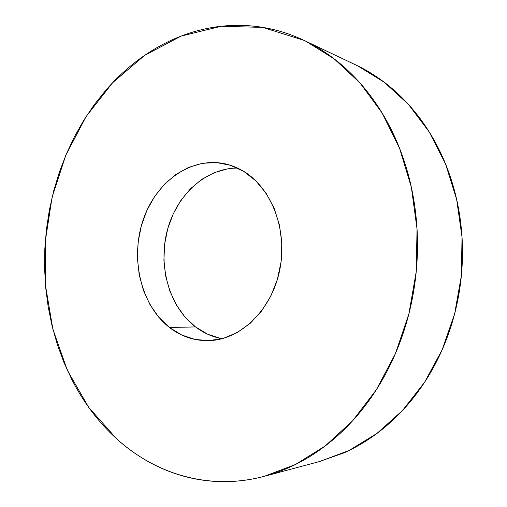<?xml version="1.0" encoding="UTF-8"?>
<svg xmlns="http://www.w3.org/2000/svg" width="507" height="507" viewBox="0 0 507 507"><rect width="100%" height="100%" fill="white"/><g stroke="black" fill="none" stroke-linecap="round" stroke-linejoin="round"><path stroke-width="0.76" d="M265.136 476.092L319.657 461.509L349.044 450.489L377.012 433.384L402.526 410.467L424.574 382.278L442.218 349.659L454.665 313.706L461.364 275.719L462.023 237.137L456.649 199.416L445.545 163.957L429.258 131.991L408.553 104.531L384.325 82.305L357.543 65.783L305.873 41.27L334.29 58.951L360.059 83.028L382.132 113.023L399.516 148.139L411.361 187.254L417.039 228.98L416.215 271.739L408.896 313.846L395.39 353.671L376.352 389.725L352.644 420.772L325.317 445.887L295.492 464.488L264.299 476.314C209.568 490.96 155.288 474.096 116.477 438.663C107.427 430.449 99.176 421.38 91.716 411.462C84.257 401.544 77.66 390.96 71.912 379.724L63.964 362.511L57.354 344.583L52.107 326.083L48.222 307.128L45.712 287.862L44.578 268.393L44.819 248.848L46.422 229.36L49.375 210.037L53.672 191L59.287 172.374L66.208 154.286L74.396 136.846L83.826 120.191L94.448 104.448L106.236 89.739C114.474 80.283 123.41 71.696 133.024 63.977C142.651 56.258 152.861 49.591 163.647 43.97C174.44 38.355 185.67 33.963 197.337 30.788C209.017 27.625 220.951 25.838 233.138 25.426C245.331 25.027 257.55 26.13 269.806 28.728C282.063 31.345 294.085 35.522 305.873 41.27C317.661 47.037 328.923 54.363 339.652 63.236C350.381 72.14 360.274 82.483 369.33 94.277C378.38 106.09 386.315 119.132 393.115 133.398C399.909 147.689 405.34 162.874 409.415 178.958C413.465 195.056 416 211.634 417.02 228.695C418.022 245.762 417.451 262.841 415.309 279.921C413.154 297.001 409.491 313.618 404.326 329.759C399.142 345.894 392.633 361.13 384.794 375.459C376.935 389.775 368.012 402.843 358.012 414.656C348.005 426.457 337.237 436.768 325.703 445.596C314.169 454.399 302.197 461.598 289.782 467.194C277.38 472.765 264.844 476.719 252.182 479.052C239.526 481.371 227.022 482.144 214.67 481.365C202.318 480.573 190.353 478.367 178.768 474.755C167.19 471.123 156.175 466.256 145.724 460.153C135.274 454.038 125.527 446.876 116.477 438.663L88.655 407.292L67.323 370.243L52.88 329.176L45.516 285.675L45.281 241.218L52.101 197.261L65.809 155.224L86.114 116.559L112.586 82.774L144.571 55.415L181.17 36.073L221.122 26.282L262.765 27.391L304.01 40.37L357.543 65.783L304.168 40.446M237.555 168.077C205.411 167.994 176.214 195.398 167.133 230.951C157.95 266.505 169.363 306.925 195.525 326.926L169.465 327.484C141.016 305.29 130.134 259.096 142.866 220.716C155.376 182.279 190.79 156.131 225.438 163.9C231.832 165.364 237.96 167.88 243.829 171.455C271.929 188.351 288.008 230.926 279.623 270.58C271.41 310.284 240.603 339.589 209.34 340.622C194.65 341.027 181.354 336.654 169.465 327.484L195.525 326.926C203.541 333.01 212.376 336.933 222.015 338.701M169.465 327.484L181.715 335.013L195.138 339.481L209.258 340.622L223.536 338.283L237.403 332.459L250.268 323.282L261.555 311.064L270.732 296.272L277.361 279.522L281.119 261.53L281.829 243.107L279.458 225.076L274.141 208.238L266.15 193.306L255.883 180.891L243.829 171.455L230.52 165.301L216.54 162.589L202.439 163.298L188.743 167.316L175.954 174.395L164.49 184.199L154.711 196.323L146.922 210.323L141.352 225.697L138.157 241.934L137.435 258.494L139.21 274.845L143.449 290.435L150.034 304.745L158.792 317.249L169.465 327.484M318.922 461.706L343.676 452.992C355.35 447.808 366.58 441.179 377.373 433.117C388.159 425.037 398.21 415.632 407.527 404.909C416.836 394.161 425.126 382.316 432.401 369.362C439.664 356.396 445.685 342.631 450.463 328.067C455.216 313.497 458.582 298.503 460.54 283.102C462.485 267.69 462.973 252.283 462.01 236.877C461.021 221.47 458.626 206.482 454.823 191.906C451.002 177.342 445.913 163.558 439.55 150.56C433.174 137.581 425.741 125.673 417.255 114.848C408.756 104.043 399.465 94.517 389.376 86.279C379.28 78.053 368.671 71.221 357.543 65.783M220.741 338.467L207.566 334.17L195.525 326.926L185.023 317.071L176.392 305.018L169.889 291.227L165.694 276.188L163.913 260.421L164.598 244.45L167.709 228.803L173.166 213.986L180.803 200.512L190.391 188.858L201.634 179.446L214.182 172.678L227.611 168.863"/></g></svg>
